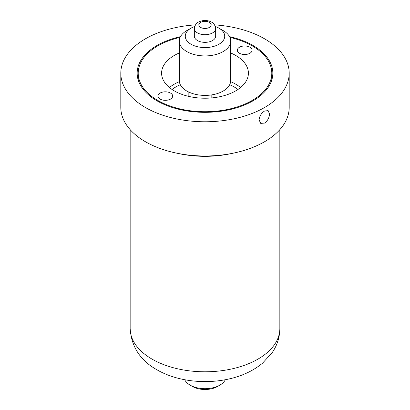<?xml version="1.0" encoding="UTF-8"?>
<svg xmlns="http://www.w3.org/2000/svg" width="410" height="410" viewBox="0 0 410 410"><rect width="100%" height="100%" fill="white"/><g stroke="black" fill="none" stroke-linecap="round" stroke-linejoin="round"><path stroke-width="0.61" d="M239.476 53.259A7.37 4.254 0 0 0 247.512 54.181A7.37 4.254 0 0 0 252.063 50.245A7.37 4.254 0 0 0 249.9 47.237A7.37 4.254 0 0 0 241.869 46.315A7.37 4.254 0 0 0 237.318 50.245A7.37 4.254 0 0 0 239.476 53.259M195.447 24.866A84.194 48.611 0 0 0 145.468 38.791A84.194 48.611 180 0 0 120.806 73.164A84.194 48.611 180 0 0 172.779 118.07A84.194 48.611 180 0 0 264.532 107.533A84.194 48.611 0 0 0 289.193 73.164A84.194 48.611 0 0 0 214.553 24.866M180.467 36.644A67.84 39.17 0 0 0 137.16 73.164A67.84 39.17 0 0 0 157.03 100.86A67.84 39.17 0 0 0 230.963 109.347A67.84 39.17 0 0 0 272.84 73.164A67.84 39.17 0 0 0 252.97 45.464A67.84 39.17 0 0 0 229.533 36.644M180.108 37.377A66.794 38.56 0 0 0 138.206 73.164A66.794 38.56 0 0 0 157.768 100.429A66.794 38.56 0 0 0 230.558 108.788A66.794 38.56 0 0 0 271.794 73.164A66.794 38.56 0 0 0 252.232 45.894A66.794 38.56 0 0 0 229.892 37.377M179.293 52.972A43.409 25.061 0 0 0 174.306 55.442A43.409 25.061 0 0 0 161.591 73.164A43.409 25.061 0 0 0 188.39 96.314A43.409 25.061 0 0 0 235.694 90.882A43.409 25.061 0 0 0 248.409 73.164A43.409 25.061 0 0 0 230.707 52.972M170.524 93.065A7.37 4.254 0 0 0 162.488 92.142A7.37 4.254 0 0 0 157.937 96.078A7.37 4.254 0 0 0 160.1 99.087A7.37 4.254 0 0 0 168.131 100.009A7.37 4.254 0 0 0 172.682 96.078A7.37 4.254 0 0 0 170.524 93.065M264.532 111.048L268.114 110.618L269.519 113.924C269.288 117.793 267.627 120.847 264.532 123.087L260.724 123.379L259.094 119.945C259.474 116.163 261.288 113.201 264.532 111.048M120.806 73.164L120.806 107.384A84.194 48.611 180 0 0 172.779 152.289A84.194 48.611 180 0 0 264.532 141.752A84.194 48.611 0 0 0 289.193 107.384L289.193 73.164M225.295 379.732A21.028 12.141 180 0 1 219.873 385.139L217.49 386.512A17.661 10.199 180 0 1 192.51 386.512L190.127 385.139A21.028 12.141 180 0 1 184.705 379.732M219.873 385.139A21.028 12.141 180 0 1 190.127 385.139L192.51 386.512M188.164 96.263L188.164 91.773M182.004 94.418L182.004 87.192M230.707 80.555A25.707 14.842 180 0 1 214.84 94.269A25.707 14.842 180 0 1 186.822 91.051A25.707 14.842 0 0 1 179.293 80.555L179.293 41.082A25.707 14.842 0 0 0 186.822 51.578A25.707 14.842 180 0 0 214.84 54.791A25.707 14.842 180 0 0 230.707 41.082L230.707 80.555M223.178 30.586L218.945 28.141L223.178 30.586A25.707 14.842 180 0 1 230.707 41.082M194.668 26.496A19.721 11.388 0 0 0 191.055 28.141L186.822 30.586A25.707 14.842 0 0 0 179.293 41.082M191.055 28.141A19.721 11.388 0 0 0 191.055 44.244A19.721 11.388 180 0 0 218.945 44.244A19.721 11.388 180 0 0 218.945 28.141L218.945 28.141A19.721 11.388 0 0 0 215.332 26.496M215.665 36.193A10.665 6.155 180 0 1 209.079 41.881A10.665 6.155 180 0 1 197.461 40.549A10.665 6.155 0 0 1 194.335 36.193L194.335 28.556A10.665 6.155 0 0 0 197.461 32.908A10.665 6.155 180 0 0 209.079 34.245A10.665 6.155 180 0 0 215.665 28.556L215.665 36.193M227.996 94.418L227.996 87.192M211.16 97.969L211.16 94.966M279.84 129.652L279.84 328.584A74.84 43.209 180 0 1 233.638 368.503A74.84 43.209 180 0 1 152.079 359.139A74.84 43.209 180 0 1 130.16 328.584L130.16 129.652M177.986 153.422A74.84 43.209 0 0 0 232.014 153.422M240.573 87.52A43.409 25.061 0 0 0 230.635 81.657M179.365 81.657A43.409 25.061 0 0 0 174.306 84.163A43.409 25.061 180 0 0 169.427 87.52M172.046 89.472A41.159 23.765 180 0 1 175.895 86.91A41.159 23.765 0 0 1 180.313 84.701M237.954 89.472A41.159 23.765 0 0 0 229.687 84.701M209.366 22.365A6.176 3.567 0 0 0 200.633 22.365A6.176 3.567 0 0 0 200.633 27.408A6.176 3.567 180 0 0 209.366 27.408A6.176 3.567 180 0 0 209.366 22.365M138.206 80.022L138.206 73.164M271.794 80.022L271.794 73.164M279.84 328.584C279.722 337.358 277.175 345.369 272.194 352.61L262.564 363.163C253.631 370.502 242.915 375.657 230.41 378.63C205.876 384.611 177.053 381.484 156.886 369.758C140.271 360.446 131.364 346.722 130.16 328.584M194.335 28.556C195.457 22.16 198.901 21.838 202.094 20.782C205.543 20.141 208.716 20.592 211.611 22.145C213.646 22.883 214.994 25.02 215.665 28.556"/></g></svg>
